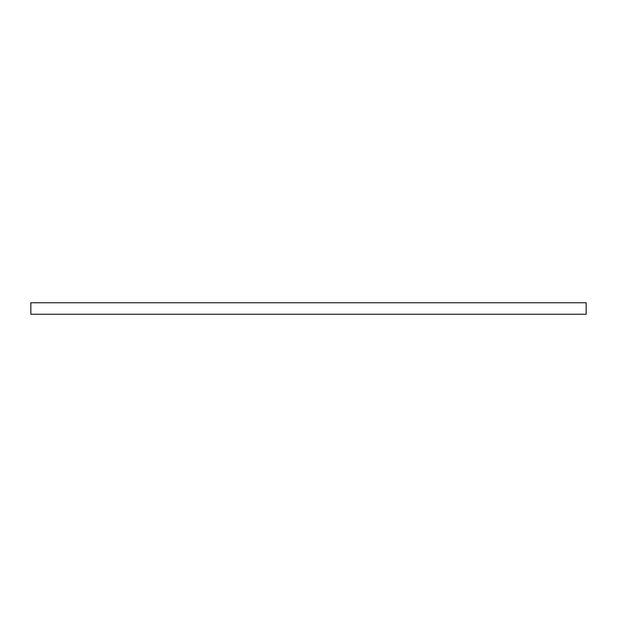 <?xml version="1.0" encoding="UTF-8"?>
<svg xmlns="http://www.w3.org/2000/svg" width="617" height="617" viewBox="0 0 617 617"><rect width="100%" height="100%" fill="white"/><g stroke="black" fill="none" stroke-linecap="round" stroke-linejoin="round"><path stroke-width="0.93" d="M586.15 314.238L586.15 302.762L30.85 302.762L30.85 314.238L586.15 314.238"/></g></svg>
